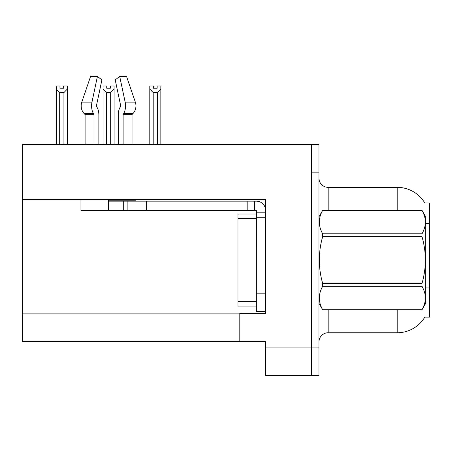 <?xml version="1.0" encoding="UTF-8"?>
<svg xmlns="http://www.w3.org/2000/svg" width="452" height="452" viewBox="0 0 452 452"><rect width="100%" height="100%" fill="white"/><g stroke="black" fill="none" stroke-linecap="round" stroke-linejoin="round"><path stroke-width="0.68" d="M22.6 199.4L265.578 199.4L265.578 293.184L256.369 293.184L256.369 311.592L265.578 311.592L265.578 293.184L265.578 313.343L239.803 313.343L239.803 341.503L22.6 341.503L22.6 144.55L311.592 144.55L311.592 375.561L265.578 375.561L265.578 347.95L311.592 347.95L311.592 375.561L318.954 375.561L318.954 347.95L311.592 347.95L311.592 172.161L318.954 172.161L318.954 347.95M239.803 341.503L265.578 341.503L265.578 347.95M397.189 210.355L397.189 187.343A32.211 32.211 0 0 1 424.88 203.106A32.211 32.211 0 0 0 397.189 187.343A32.211 32.211 0 0 1 424.812 202.993L429.4 202.993L429.4 317.118L424.812 317.118L424.976 316.841A32.211 32.211 0 0 1 397.189 332.762L328.158 332.762A9.204 9.204 0 0 0 318.954 341.966M311.592 144.55L318.954 144.55L318.954 172.161M424.812 202.993A32.211 32.211 0 0 0 397.189 187.343L328.158 187.343A9.204 9.204 0 0 1 318.954 178.139A9.204 9.204 0 0 0 328.158 187.343L328.158 210.355M157.155 88.196L153.477 88.196L157.155 88.196L157.155 86.016L160.839 86.016L160.839 89.072L157.432 92.587L153.2 92.587L153.2 144.086L152.748 144.55M157.884 144.55L157.432 144.086L157.432 92.587M157.432 144.086L160.839 144.086L160.839 144.55L160.839 89.072M153.2 92.587L149.793 89.072L149.793 86.016L153.477 86.016L153.477 88.196M153.2 144.086L149.793 144.086L149.793 144.55M149.793 89.072L149.793 144.086L149.793 89.072M111.13 144.55L110.678 144.086L110.678 92.587L106.446 92.587L106.446 144.086L105.994 144.55M106.723 88.196L110.401 88.196L106.723 88.196L106.723 86.016L103.039 86.016L103.039 144.55M110.401 88.196L110.401 86.016L114.085 86.016L114.085 144.086L110.678 144.086M114.085 89.072L110.678 92.587M106.446 92.587L103.039 89.072L103.039 144.086L106.446 144.086M114.085 144.086L114.085 144.55M63.647 88.196L59.969 88.196L63.647 88.196L63.647 86.016L67.331 86.016L67.331 89.072L63.924 92.587L59.692 92.587L59.692 144.086L56.285 144.086L56.285 144.55M59.692 92.587L56.285 89.072L56.285 86.016L59.969 86.016L59.969 88.196M59.692 144.086L59.24 144.55M56.285 89.072L56.285 144.086M67.331 89.072L67.331 144.086L63.924 144.086L63.924 92.587M64.376 144.55L63.924 144.086M67.331 144.086L67.331 144.55M123.108 144.55L123.108 114.949A0.921 0.486 90 0 1 123.266 114.266L123.758 113.429A10.125 5.334 -90 0 0 125.147 102.118L119.712 76.439L126.554 76.439L135.323 102.118A10.125 8.605 90 0 1 133.08 113.429L132.289 114.266A0.921 0.78 -90 0 0 132.029 114.949L132.029 144.55M103.039 89.072L103.039 144.086M135.753 199.4L135.753 200.23L108.559 200.23L108.559 201.151L127.888 201.151L127.888 210.355L80.953 210.355L80.953 199.4M98.864 144.55L98.864 114.949A10.125 5.334 90 0 0 97.095 107.412L96.604 106.576A0.921 0.486 -90 0 1 96.474 105.548L101.909 79.874L97.412 76.439L91.976 102.118A10.125 5.334 90 0 0 93.366 113.429L93.858 114.266A0.921 0.486 -90 0 1 94.016 114.949L94.016 144.55M85.095 144.55L85.095 114.949A0.921 0.78 90 0 0 84.835 114.266L84.038 113.429A10.125 8.605 -90 0 1 81.801 102.118L90.569 76.439L97.412 76.439M120.52 106.576A0.921 0.486 90 0 0 120.644 105.548A0.921 0.486 90 0 1 120.52 106.576L120.029 107.412A10.125 5.334 -90 0 0 118.26 114.949L118.26 144.55M96.474 105.548A0.921 0.486 -90 0 0 96.604 106.576L97.095 107.412M119.712 76.439L115.215 79.874L120.644 105.548M132.289 114.266A0.921 0.78 -90 0 0 132.029 114.949A0.921 0.78 -90 0 1 132.289 114.266L123.266 114.266M127.888 201.151L256.369 201.151A9.204 9.204 0 0 1 265.573 210.361M127.888 210.355L256.369 210.355L256.369 212.197L265.578 212.197M256.369 311.592L265.578 311.592M254.527 210.355L254.527 201.151M265.578 217.717L256.369 217.717L256.369 212.197M256.369 293.184L256.374 214.033L237.967 214.033L237.967 306.072L256.369 306.072M247.165 210.355L247.165 201.151M318.954 216.796L322.677 210.355L421.998 210.355L425.716 216.796L425.716 303.309L421.998 309.727C426.456 301.947 426.456 294.139 421.998 286.302L322.677 286.302C318.219 294.077 318.219 301.885 322.677 309.727L421.998 309.756M421.998 210.355L322.677 210.378C318.219 218.158 318.219 225.966 322.677 233.808L322.677 236.628C318.219 252.205 318.219 267.821 322.677 283.477L322.677 286.302M322.677 233.808L421.998 233.808C426.456 226.028 426.456 218.22 421.998 210.378M421.998 233.808L421.998 236.628L322.677 236.628M322.677 283.477L421.998 283.477C426.456 267.821 426.456 252.205 421.998 236.628M421.998 283.477L421.998 286.302M318.954 303.309L322.677 309.756M322.677 309.727L421.998 309.727M22.6 313.897L239.803 313.897M429.4 223.525L425.716 223.525M429.4 287.952L425.716 287.952M328.158 309.756L328.158 332.762M397.189 332.762L397.189 309.756M319.135 216.485A9.204 1.599 -0 0 1 318.954 216.169M108.559 210.355L108.559 201.151M132.029 114.949L123.108 114.949M94.016 114.949L85.095 114.949M91.976 102.118L81.801 102.118M135.323 102.118L125.147 102.118M93.366 113.429L84.038 113.429M133.08 113.429L123.758 113.429M93.858 114.266L84.835 114.266M146.295 210.355L146.295 201.151M123.289 210.355L123.289 201.151M237.967 301.467L256.369 301.467M237.967 218.638L256.369 218.638"/></g></svg>

